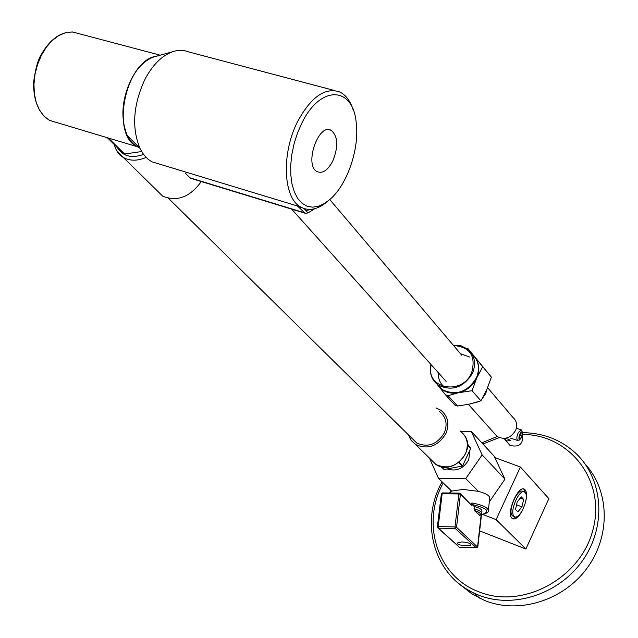 <?xml version="1.0" encoding="UTF-8"?>
<svg xmlns="http://www.w3.org/2000/svg" width="638" height="638" viewBox="0 0 638 638"><rect width="100%" height="100%" fill="white"/><g stroke="black" fill="none" stroke-linecap="round" stroke-linejoin="round"><path stroke-width="0.96" d="M107.431 137.744L123.437 153.654L124.593 154.005L109.01 138.629L109.425 138.35M141.644 151.541L124.593 154.005M440.802 466.585L444.04 469.504L441.177 466.681M458.754 462.534L462.255 466.099L444.04 469.504M467.463 445.22L470.597 448.53L462.67 465.772L459.177 462.207M467.407 443.849L470.557 448.035L467.455 444.758M470.557 448.035L470.597 448.53M462.67 465.772L462.255 466.099M469.951 449.934L468.739 459.775C463.475 468.723 456.298 471.777 447.198 468.962L447.126 468.922M109.01 138.629L107.846 138.279M201.281 181.551C190.044 197.11 177.189 201.975 162.722 196.161L156.493 190.052M439.622 411.709C446.177 417.085 447.732 424.166 444.279 432.955C437.102 444.526 427.899 447.868 416.686 442.979L411.965 438.33M436.009 407.865L440.826 410.25C447.988 416.151 449.678 423.911 445.906 433.537C438.043 446.217 427.962 449.894 415.657 444.558L411.087 440.372L408.344 434.757M127.265 135.455C120.287 118.373 121.691 99.488 131.476 78.801C137.648 67.476 145.017 60.211 153.599 56.997L156.701 56.144C125.782 59.789 109.951 134.929 137.25 146.7L139.259 147.641C134.267 145.616 130.272 141.548 127.265 135.455L139.913 148.303L143.454 154.276L147.737 158.958L151.613 161.709L160.585 164.437M334.719 90.58L188.489 51.869C183.441 49.876 178.042 49.876 172.284 51.853C161.861 55.769 152.857 64.709 145.273 78.665C133.246 104.193 131.46 127.409 139.913 148.303M353.085 109.664C350.158 100.533 345.541 94.568 339.241 91.776C324.87 87.35 311.089 97.08 297.914 120.973C281.199 152.881 283.049 197.796 300.49 206.911C308.792 211.513 317.836 209.663 327.605 201.353M301.782 123.246L297.483 133.079L294.134 143.558L291.861 154.292L290.729 164.875L290.784 174.924L292.013 184.071L294.357 192.006L297.723 198.466L301.973 203.227L306.942 206.154L312.461 207.183L318.33 206.305L324.351 203.57L330.325 199.096C347.574 184.095 359.72 148.032 356.163 122.36C352.91 86.098 320.244 84.734 301.782 123.246M332.685 161.27C338.579 146.557 338.06 136.229 331.13 130.296C318.242 122.831 303.816 165.689 317.206 171.67C322.621 173.775 327.78 170.314 332.685 161.27M314.765 208.698L308.002 212.964L305.163 213.244L297.444 205.986M308.002 212.964L304.135 208.594M185.14 173.034L190.076 177.866L191.719 178.632M304.653 208.754L306.415 210.5L311.288 209.344M437.349 384.483L442.437 389.698C456.266 396.086 467.622 392.083 476.49 377.68C480.143 368.278 478.683 360.454 472.112 354.21M430.953 364.497C429.175 373.294 431.631 380.192 438.33 385.192C452.222 391.596 463.635 387.561 472.567 373.086C476.323 363.333 474.696 355.334 467.678 349.09L460.995 345.756L453.219 345.142M431.264 364.84C424.86 388.694 462.231 396.206 471.681 372.6C476.108 355.996 470.054 346.96 453.522 345.493M439.686 374.227L442.971 377.887M505.623 438.242L510.536 440.3L507.178 441.033L503.597 438.434M507.944 443.075L509.977 445.364C519.316 447.629 523.495 443.992 522.53 434.446M494.147 433.146L497.146 436.504C504.698 440.18 510.863 438.107 515.632 430.299C517.609 424.996 516.644 420.633 512.729 417.22L487.639 387.705M486.954 389.3L485.741 393.534L482.097 398.822M478.348 401.701L470.174 403.974M467.072 348.635L467.917 348.547L474.385 356.522M474.632 356.825L482.703 366.722L476.738 377.935C479.943 370 479.242 362.966 474.632 356.825M476.738 377.935L472.048 390.703L458.634 392.713C466.944 390.623 472.973 385.703 476.738 377.935M458.634 392.713L448.083 395.672L445.515 394.834L438.641 386.229C443.625 392.051 450.284 394.212 458.634 392.713M437.501 384.594L438.641 386.229L437.142 384.315M445.515 394.834L454.966 405.194L457.51 406.023L468.946 404.245L480.9 400.831L486.778 389.698L491.38 377.13L467.917 348.547M448.083 395.672L457.51 406.023M472.048 390.703L480.9 400.831M482.703 366.722L491.38 377.13M521.533 437.516L520.456 438.912C516.437 441.313 521.565 427.627 522.57 433.282L521.533 437.516M522.49 432.811L521.557 429.956L518.423 432.341C516.668 436.185 516.397 438.896 517.617 440.483L519.747 439.606M521.996 435.714L520.632 438.234L519.388 438.123L519.515 435.499L520.879 432.979L522.115 433.09L521.996 435.714L519.787 434.988M520.632 438.234L519.404 437.827M461.322 585.501L471.562 593.635L484.673 600.494C518.694 614.426 563.426 600.637 587.064 568.147C610.901 535.792 609.569 490.702 585.261 464.233M494.841 457.582L520.393 467.016L548.855 498.637L525.871 549.023L479.792 530.928M479.928 515.52L474.361 510.488L474.201 506.5L472.184 504.538L471.881 502.959L471.618 505.264L460.245 493.629M474.201 506.5C479.417 507.896 482.001 509.435 481.969 511.118L481.73 513.255M481.602 513.829L477.766 547.229L456.553 527.307L454.998 526.924L455.253 528.471L456.553 527.307L460.405 494.346L459.296 493.11L458.858 493.948L460.405 494.346L471.618 505.264M459.288 547.109L438.465 528.168L438.202 526.621L437.381 526.828L438.465 528.168L455.253 528.471L476.163 547.643L477.766 547.229M461.848 541.917C467.263 542.292 470.286 543.241 470.924 544.764C470.796 547.117 456.393 545.315 457.183 543.042L461.848 541.917M449.535 493.007L451.632 491.085L463.148 489.426L478.404 491.356C485.996 493.397 489.769 495.67 489.721 498.174L488.357 510.504M478.404 491.356L465.732 478.628L438.529 478.428L429.47 458.132M451.632 491.085L438.529 478.428M460.756 431.368L471.219 431.336L494.219 456.242L504.945 479.186L489.314 501.875M471.219 431.336L482.145 454.902L465.732 478.628M504.945 479.186L482.145 454.902M521.94 506.867L517.881 511.915L515.512 509.467L517.219 501.915L521.294 496.874L523.646 499.371L521.94 506.867L516.565 504.825M523.646 499.371L520.305 498.103M514.1 516.341C509.012 512.059 519.547 487.903 524.635 492.137C530.513 495.319 519.818 521.047 514.435 516.628L514.1 516.341M523.782 491.818L522.881 491.475C517.785 487.241 507.25 511.381 512.346 515.671L513.59 516.301M512.569 518.726L517.211 516.541M525.776 493.724L523.734 488.995M522.115 511.006C518.447 517.394 515.209 519.938 512.418 518.63L512.027 518.295C505.918 513.199 518.519 484.29 524.611 489.354C526.693 491.093 527.1 495.016 525.824 501.133M520.393 467.016L496.125 519.627L482.87 514.491M525.871 549.023L496.125 519.627M449.822 492.432L450.819 490.303M143.558 154.412C131.683 158.583 122.974 156.358 117.448 147.753M146.134 157.442C137.577 161.055 129.977 161.071 123.341 157.49L116.419 150.225M460.365 431.081C467.383 436.87 469.066 444.455 465.421 453.841C457.805 466.195 447.972 469.735 435.937 464.48L430.825 459.464M160.202 55.179L72.365 31.932L65.634 32.674L58.848 35.545L52.34 40.425L46.422 47.108L41.406 55.267L37.538 64.51L35.01 74.367L33.95 84.36L34.396 93.993L36.318 102.79L39.612 110.334L44.094 116.283L49.549 120.375L56.973 122.608M300.61 206.983L300.115 207.98M190.076 177.866L304.621 212.805M469.799 357.081L460.5 353.723M438.458 372.863C438.075 378.661 439.981 383.326 444.192 386.851M522.546 434.486C569.814 434.199 606.228 481.124 592.949 529.803C580.652 578.714 521.956 609.952 478.388 591.625C436.91 575.939 420.92 522.849 443.235 482.974M482.894 443.984L499.195 437.62M447.613 572.19C454.607 581.003 463.26 587.917 473.563 592.917L478.109 594.919C513.526 609.442 560.379 593.882 583.626 559.063C607.129 524.396 602.671 477.535 574.95 452.549C560.204 439.462 542.715 432.843 522.466 432.676M481.61 514.738C486.682 513.43 488.923 512.091 488.333 510.711C488.038 507.545 482.551 504.961 471.881 502.959M472.184 504.538C487.607 508.247 490.75 511.612 481.618 514.651M474.361 510.488C479.824 512.218 481.538 513.877 479.497 515.464M479.776 515.592L481.714 513.407C481.746 511.724 479.154 510.193 473.938 508.797M437.477 526.725L441.344 493.987L442.605 492.927L459.129 493.158M454.998 526.924L438.202 526.621L442.158 493.772L458.858 493.948L454.998 526.924M481.18 514.563L477.583 546.654M476.163 547.643L459.807 547.284M162.722 196.161L123.341 157.49C118.62 154.516 115.645 150.281 114.425 144.77M168.528 198.386L416.686 442.979M415.657 444.558L435.937 464.48C452.238 475.916 476.363 451.218 464.512 435.371M75.172 32.275C62.197 30.68 50.96 37.985 41.462 54.19C38.041 59.486 35.417 68.888 33.591 82.406C33.399 100.756 38.719 113.412 49.549 120.375L137.25 146.7M153.599 56.997L172.284 51.853M151.613 161.709L300.49 206.911M329.088 129.721L331.13 130.296M291.654 209.12L446.106 381.388M329.79 199.574L461.808 355.262M190.658 178.305L305.163 213.244M442.437 389.698L438.33 385.192M517.577 428.648L516.509 427.388M509.977 445.364L505.081 439.853M497.146 436.504L468.404 404.364M520.456 438.912L519.157 440.188M510.639 438.17L517.617 440.483M516.333 428.234L521.134 429.813M497.185 436.528L481.818 442.82M442.086 481.865C419.613 521.39 433.449 574.455 473.563 592.917L480.167 598.5M442.525 492.927L441.344 493.987L437.381 526.828L437.995 528.049L459.512 547.308M459.918 493.31L459.296 493.11M442.605 492.927L459.216 493.102M476.434 547.691L459.679 547.316M514.435 516.628L512.689 515.959M524.611 489.354L523.862 489.075"/></g></svg>
